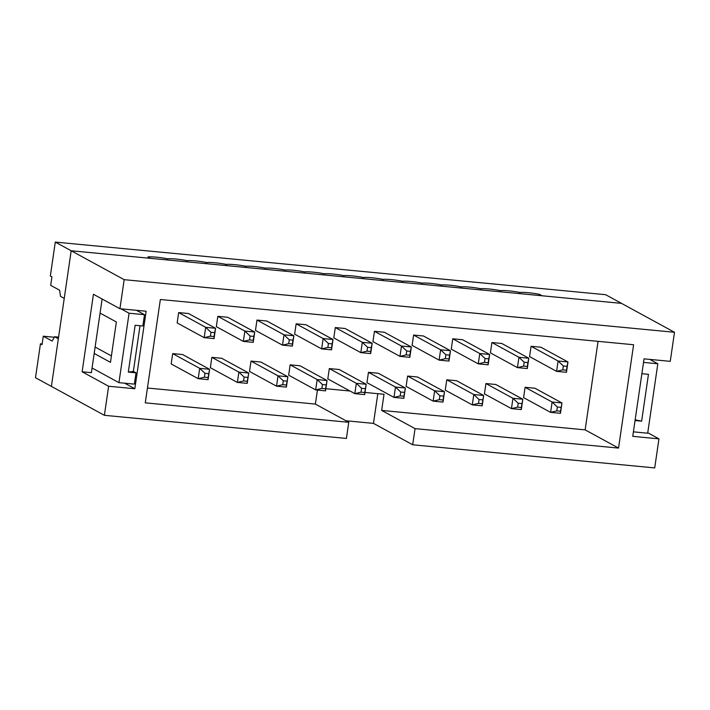 <?xml version="1.0" encoding="UTF-8"?>
<svg xmlns="http://www.w3.org/2000/svg" width="710" height="710" viewBox="0 0 710 710"><rect width="100%" height="100%" fill="white"/><g stroke="black" fill="none" stroke-linecap="round" stroke-linejoin="round"><path stroke-width="1.06" d="M208.11 377.542L209.583 369.289L182.559 354.547L172.69 353.607L199.714 368.348L209.583 369.289L208.074 379.628L198.205 378.678L199.714 368.348L204.977 373.318L204.409 377.196L208.11 377.542L208.074 379.628M204.409 377.196L198.205 378.678L171.181 363.937L172.69 353.607M208.678 373.673L204.977 373.318M210.391 336.176L204.187 337.667L177.172 322.926L178.671 312.586L205.696 327.337L215.565 328.277L214.056 338.608L204.187 337.667L205.696 327.337L210.959 332.307L210.391 336.176L214.092 336.531L214.66 332.653L210.959 332.307M214.66 332.653L215.565 328.277L188.54 313.536L178.671 312.586M214.056 338.608L214.092 336.531M249.547 339.921L243.344 341.412L216.319 326.662L217.828 316.332L244.852 331.073L254.721 332.023L253.213 342.353L243.344 341.412L244.852 331.073L250.115 336.043L249.547 339.921L253.248 340.276L253.816 336.398L250.115 336.043M253.816 336.398L254.721 332.023L227.697 317.272L217.828 316.332M253.213 342.353L253.248 340.276M288.704 343.667L282.5 345.158L255.476 330.407L256.984 320.077L284.009 334.818L293.878 335.759L292.369 346.098L282.5 345.158L284.009 334.818L289.272 339.788L288.704 343.667L292.405 344.022L292.973 340.143L289.272 339.788M292.973 340.143L293.878 335.759L266.853 321.018L256.984 320.077M292.369 346.098L292.405 344.022M327.86 347.412L321.657 348.894L294.632 334.153L296.141 323.822L323.165 338.563L333.025 339.504L331.526 349.844L321.657 348.894L323.165 338.563L328.428 343.533L327.86 347.412L331.561 347.758L332.129 343.889L328.428 343.533M332.129 343.889L333.025 339.504L306.01 324.763L296.141 323.822M331.526 349.844L331.561 347.758M367.017 351.148L360.813 352.639L333.789 337.898L335.298 327.558L362.322 342.309L372.182 343.249L370.673 353.58L360.813 352.639L362.322 342.309L367.576 347.279L367.017 351.148L370.718 351.503L371.277 347.634L367.576 347.279M371.277 347.634L372.182 343.249L345.158 328.508L335.298 327.558M370.673 353.58L370.718 351.503M247.266 381.288L248.74 373.034L221.715 358.293L211.846 357.343L238.871 372.093L248.74 373.034L247.231 383.364L237.362 382.424L238.871 372.093L244.133 377.063L243.565 380.933L247.266 381.288L247.231 383.364M243.565 380.933L237.362 382.424L210.337 367.682L211.846 357.343M247.834 377.418L244.133 377.063M286.423 385.033L287.887 376.779L260.872 362.029L251.003 361.088L278.027 375.83L287.887 376.779L286.387 387.11L276.518 386.169L278.027 375.83L283.29 380.8L282.722 384.678L286.423 385.033L286.387 387.11M282.722 384.678L276.518 386.169L249.494 371.419L251.003 361.088M286.991 381.155L283.29 380.8M325.579 388.778L327.044 380.516L300.019 365.774L290.159 364.833L317.184 379.575L327.044 380.516L325.535 390.855L315.675 389.914L317.184 379.575L322.446 384.545L321.878 388.423L325.579 388.778L325.535 390.855M321.878 388.423L315.675 389.914L288.65 375.164L290.159 364.833M326.139 384.9L322.446 384.545M364.727 392.515L366.2 384.261L339.176 369.519L329.316 368.579L356.34 383.32L366.2 384.261L364.692 394.6L354.831 393.651L356.34 383.32L361.594 388.29L361.035 392.168L364.727 392.515L364.692 394.6M361.035 392.168L354.831 393.651L327.807 378.909L329.316 368.579M365.295 388.645L361.594 388.29M406.173 354.893L399.97 356.385L372.945 341.634L374.454 331.304L401.469 346.045L411.339 346.995L409.83 357.325L399.97 356.385L401.469 346.045L406.732 351.015L406.173 354.893L409.865 355.248L410.433 351.37L406.732 351.015M410.433 351.37L411.339 346.995L384.314 332.245L374.454 331.304M409.83 357.325L409.865 355.248M403.883 396.26L405.357 388.006L378.332 373.265L368.463 372.315L395.488 387.065L405.357 388.006L403.848 398.337L393.979 397.396L395.488 387.065L400.751 392.035L400.183 395.905L403.883 396.26L403.848 398.337M400.183 395.905L393.979 397.396L366.955 382.654L368.463 372.315M404.452 392.39L400.751 392.035M445.321 358.639L439.117 360.13L412.093 345.38L413.602 335.049L440.626 349.79L450.495 350.731L448.986 361.07L439.117 360.13L440.626 349.79L445.889 354.76L445.321 358.639L449.022 358.994L449.59 355.115L445.889 354.76M449.59 355.115L450.495 350.731L423.471 335.99L413.602 335.049M448.986 361.07L449.022 358.994M443.04 400.005L444.513 391.751L417.489 377.001L407.62 376.06L434.644 390.802L444.513 391.751L443.005 402.082L433.135 401.141L434.644 390.802L439.907 395.772L439.339 399.65L443.04 400.005L443.005 402.082M439.339 399.65L433.135 401.141L406.111 386.391L407.62 376.06M443.608 396.127L439.907 395.772M484.477 362.384L478.274 363.866L451.249 349.125L452.758 338.794L479.782 353.536L489.651 354.476L488.143 364.816L478.274 363.866L479.782 353.536L485.045 358.506L484.477 362.384L488.178 362.73L488.746 358.861L485.045 358.506M488.746 358.861L489.651 354.476L462.627 339.735L452.758 338.794M488.143 364.816L488.178 362.73M482.197 403.75L483.67 395.488L456.645 380.746L446.776 379.806L473.801 394.547L483.67 395.488L482.161 405.827L472.292 404.886L473.801 394.547L479.064 399.517L478.496 403.395L482.197 403.75L482.161 405.827M478.496 403.395L472.292 404.886L445.268 390.136L446.776 379.806M482.764 399.872L479.064 399.517M523.634 366.12L517.43 367.611L490.406 352.87L491.915 342.531L518.939 357.281L528.808 358.222L527.299 368.552L517.43 367.611L518.939 357.281L524.202 362.251L523.634 366.12L527.335 366.475L527.903 362.606L524.202 362.251M527.903 362.606L528.808 358.222L501.784 343.48L491.915 342.531M527.299 368.552L527.335 366.475M521.353 407.487L522.817 399.233L495.793 384.492L485.933 383.551L512.957 398.292L522.817 399.233L521.317 409.572L511.448 408.623L512.957 398.292L518.22 403.262L517.652 407.141L521.353 407.487L521.317 409.572M517.652 407.141L511.448 408.623L484.424 393.881L485.933 383.551M521.921 403.617L518.22 403.262M562.79 369.866L556.587 371.357L529.562 356.606L531.071 346.276L558.096 361.017L567.956 361.967L566.456 372.297L556.587 371.357L558.096 361.017L563.358 365.987L562.79 369.866L566.491 370.221L567.059 366.342L563.358 365.987M567.059 366.342L567.956 361.967L540.931 347.217L531.071 346.276M566.456 372.297L566.491 370.221M560.509 411.232L561.974 402.978L534.949 388.237L525.089 387.287L552.114 402.037L561.974 402.978L560.465 413.309L550.605 412.368L552.114 402.037L557.368 407.007L556.809 410.877L560.509 411.232L560.465 413.309M556.809 410.877L550.605 412.368L523.581 397.627L525.089 387.287M561.069 407.362L557.368 407.007M641.884 373.708L648.461 374.339L641.636 421.163L635.157 419.796M641.636 421.163L635.051 420.533M55.291 242.083L605.612 294.694L621.507 303.365L542.12 295.777L539.476 294.33A16.472 2.228 -171.7 0 0 519.897 292.458A16.472 2.228 -171.7 0 0 500.319 290.594A16.472 2.228 -171.7 0 0 480.741 288.721A16.472 2.228 -171.7 0 0 461.163 286.849A16.472 2.228 -171.7 0 0 441.584 284.976A16.472 2.228 -171.7 0 0 422.006 283.104A16.472 2.228 -171.7 0 0 402.428 281.231A16.472 2.228 -171.7 0 0 382.85 279.358A16.472 2.228 -171.7 0 0 363.272 277.486A16.472 2.228 -171.7 0 0 343.702 275.622A16.472 2.228 -171.7 0 0 324.124 273.749A16.472 2.228 -171.7 0 0 304.546 271.877A16.472 2.228 -171.7 0 0 284.967 270.004A16.472 2.228 -171.7 0 0 265.389 268.132A16.472 2.228 -171.7 0 0 245.811 266.259A16.472 2.228 -171.7 0 0 226.233 264.386A16.472 2.228 -171.7 0 0 206.654 262.514A16.472 2.228 -171.7 0 0 187.076 260.641A16.472 2.228 -171.7 0 0 167.498 258.777A16.472 2.228 -171.7 0 0 147.92 256.905L150.573 258.351L71.186 250.763L55.291 242.083L50.339 275.995L51.928 276.864L50.694 285.34L59.569 290.186L60.527 296.372L64.237 298.395L71.186 250.763L124.17 279.669L674.5 332.28L621.507 303.365L71.186 250.763L51.395 386.391L35.5 377.72L40.443 343.809L42.138 343.977M102.125 299.017L91.377 372.67L82.129 371.783L108.621 386.24L104.388 415.306L51.395 386.391L58.344 338.759L54.635 336.735L52.149 341.048L43.274 336.203L42.032 344.678L40.443 343.809M43.274 336.203L54.333 337.259M643.535 362.402L657.824 363.768L649.783 359.384M657.824 363.768L647.689 433.207L633.409 431.84M58.584 337.117L54.635 336.735M167.329 259.949L167.498 258.777M186.907 261.821L187.076 260.641M206.486 263.694L206.654 262.514M226.064 265.567L226.233 264.386M245.642 267.439L245.811 266.259M265.22 269.303L265.389 268.132M284.79 271.176L284.967 270.004M304.368 273.048L304.546 271.877M323.946 274.921L324.124 273.749M343.525 276.793L343.702 275.622M363.103 278.666L363.272 277.486M382.681 280.539L382.85 279.358M402.259 282.411L402.428 281.231M421.838 284.284L422.006 283.104M441.416 286.148L441.584 284.976M460.994 288.02L461.163 286.849M480.572 289.893L480.741 288.721M500.151 291.766L500.319 290.594M519.72 293.638L519.897 292.458M539.298 295.511L539.476 294.33M94.181 353.456L110.467 362.34L116.36 321.976L100.075 313.092M140.021 325.73L133.356 371.383L136.009 372.83L134.359 384.128L118.943 382.654L92.06 367.993M118.943 382.654L129.078 313.225L121.037 308.841M129.078 313.225L144.494 314.699L136.453 310.314M144.494 314.699L142.843 326.005L135.131 325.269L128.306 372.093L136.009 372.83M111.408 355.914L95.122 347.03M133.356 371.383L128.306 372.093M124.676 383.205L134.829 388.743L108.621 386.24M82.129 371.783L93.436 294.277L119.928 308.735L146.136 311.237L134.829 388.743M119.928 308.735L124.17 279.669M104.388 415.306L346.409 438.443L348.761 422.299L145.275 402.845L160.353 299.505L633.604 344.74L618.534 448.081L415.048 428.627L412.696 444.779L654.709 467.917L658.951 438.851L632.743 436.348L644.05 358.843L670.258 361.346L674.5 332.28M317.423 390.074L315.382 404.079L147.44 388.024M325.855 388.707L349.995 391.015M365.011 392.452L384.021 394.272L381.661 410.415L415.048 428.627M598.06 341.341L585.147 429.87L381.661 410.415M647.76 432.745L658.951 438.851M377.818 393.677L373.478 423.382L345.93 420.755M315.382 404.079L348.761 422.299M373.478 423.382L412.696 444.779M585.147 429.87L618.534 448.081"/></g></svg>
